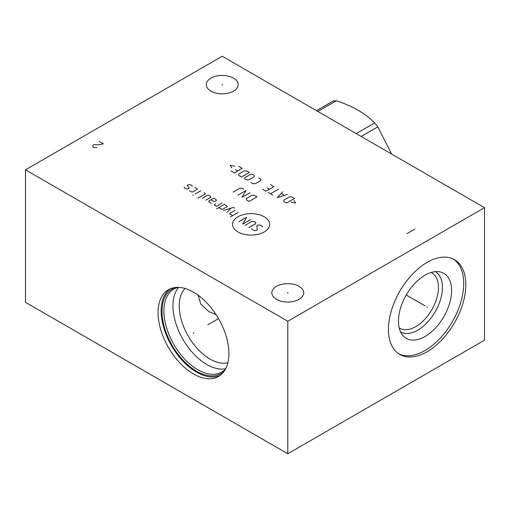 <?xml version="1.0" encoding="UTF-8"?>
<svg xmlns="http://www.w3.org/2000/svg" width="510" height="510" viewBox="0 0 510 510"><rect width="100%" height="100%" fill="white"/><g stroke="black" fill="none" stroke-linecap="round" stroke-linejoin="round"><path stroke-width="0.76" d="M25.5 169.817L25.5 302.322L287.787 453.753L484.5 340.183L484.5 207.678L222.213 56.247L25.5 169.817L287.787 321.249L484.5 207.678M287.787 453.753L287.787 321.249M465.815 284.72A54.71 31.588 -60 0 1 441.928 339.775A54.71 31.588 -60 0 1 399.77 354.437A54.71 31.588 -60 0 1 388.435 329.39A54.71 31.588 -60 0 1 412.322 274.329A54.71 31.588 -60 0 1 454.48 259.673A54.71 31.588 -60 0 1 465.815 284.72M228.901 353.506A50.076 28.911 60 0 1 218.529 376.431A50.076 28.911 60 0 1 179.941 363.012A50.076 28.911 60 0 1 158.087 312.617A50.076 28.911 60 0 1 168.459 289.693A50.076 28.911 60 0 1 207.047 303.112A50.076 28.911 60 0 1 228.901 353.506M299.064 286.346A15.95 9.205 180 0 1 303.737 292.855A15.95 9.205 180 0 1 293.887 301.365A15.95 9.205 180 0 1 276.509 299.37A15.95 9.205 180 0 1 271.836 292.855A15.95 9.205 180 0 1 281.679 284.351A15.95 9.205 180 0 1 299.064 286.346M233.491 78.132A15.95 9.205 180 0 1 238.164 84.641A15.95 9.205 180 0 1 228.321 93.151A15.95 9.205 180 0 1 210.936 91.15A15.95 9.205 180 0 1 206.263 84.641A15.95 9.205 180 0 1 216.112 76.137A15.95 9.205 180 0 1 233.491 78.132M198.116 295.194L200.768 304.043L208.813 311.635L215.991 314.479M227.868 362.718A43.446 25.086 60 0 1 195.929 347.023A43.446 25.086 60 0 1 179.233 305.822A43.446 25.086 -120 0 1 184.996 288.462M178.659 287.372A47.895 27.655 -120 0 0 172.935 305.822A47.895 27.655 60 0 0 190.855 350.663A47.895 27.655 60 0 0 225.649 368.749M225.471 369.087A47.895 27.655 60 0 1 221.716 372.07A47.895 27.655 60 0 1 184.805 359.244A47.895 27.655 60 0 1 163.901 311.043A47.895 27.655 -120 0 1 173.821 289.113A47.895 27.655 -120 0 1 178.283 287.359M175.663 287.442A48.871 28.216 -120 0 0 162.021 311.329A48.871 28.216 60 0 0 185.538 362.725A48.871 28.216 60 0 0 224.081 371.312M170.047 288.889A50.076 28.911 -120 0 0 161.166 310.839A50.076 28.911 60 0 0 182.025 360.156A50.076 28.911 60 0 0 220.027 375.456M431.154 272.467A31.99 18.468 120 0 1 431.811 272.818A31.99 18.468 120 0 1 438.434 287.462A31.99 18.468 -60 0 1 424.467 319.655A31.99 18.468 -60 0 1 399.814 328.23A31.99 18.468 -60 0 1 399.19 327.834M400.579 331.94A34.82 20.107 -60 0 0 427.354 322.384A34.82 20.107 -60 0 0 442.438 287.462A34.82 20.107 120 0 0 435.4 271.626M451.586 290.509A37.555 21.681 -60 0 1 432.811 330.671A37.555 21.681 -60 0 1 403.034 335.727A37.555 21.681 -60 0 1 398.469 321.172A37.555 21.681 120 0 1 412.577 285.944A37.555 21.681 120 0 1 439.907 271.856A37.555 21.681 120 0 1 451.586 290.509M398.737 353.793A54.71 31.588 -60 0 0 440.512 337.837A54.71 31.588 -60 0 0 463.711 283.509A54.71 31.588 120 0 0 453.409 259.099M317.819 111.441L336.3 100.776C352.684 106.08 365.472 113.462 374.665 122.923A58.79 33.947 60 0 1 377.833 126.862L391.597 154.039M356.178 133.594L374.665 122.923M316.48 110.67L333.132 101.056A58.79 33.947 60 0 1 336.3 100.776M361.182 136.476L377.833 126.862M287.787 293.256L287.787 292.453M222.213 85.043L222.213 84.239M237.953 216.763A18.583 10.729 0 0 0 237.953 231.935A18.583 10.729 0 0 0 264.231 231.935A18.583 10.729 0 0 0 264.231 216.763A18.583 10.729 0 0 0 237.953 216.763M251.723 228.607L251.723 229.258L253.967 230.552L256.218 230.552L257.34 229.908L256.779 225.688L257.907 225.037L260.151 225.037L262.401 226.338L262.401 226.982M244.978 225.363L251.723 221.467L253.967 221.467L255.657 222.443L255.657 223.737L248.912 227.632M250.595 219.523L242.728 224.062L246.661 217.247L238.795 221.793M238.234 212.383L230.367 216.928M234.861 210.439L229.8 213.358L229.8 214.002L232.611 215.628M234.485 208.054L233.363 207.404L223.622 210.439M226.995 212.383L230.928 208.163M218.745 207.621L220.996 208.922L222.685 209.247L227.179 206.652L226.618 205.677L224.368 204.376L216.501 208.922M215.564 203.841L214.251 205.026L216.501 206.327L222.118 203.082M210.879 199.837L213.129 201.131L214.812 201.456L216.501 200.487L215.94 199.512L213.69 198.212L209.196 200.806L208.635 201.781L211.44 203.407M205.823 200.162L210.879 197.242L210.879 196.592L208.067 194.967L202.451 198.212M197.95 198.212L205.262 193.998L205.262 193.347L204.134 192.697M200.761 190.753L195.145 193.998M193.456 194.967L192.71 195.183L193.456 194.967M189.337 190.644L191.581 191.938L192.71 191.938L197.204 189.344L197.204 188.694L194.954 187.399M192.142 186.424L192.142 185.774L189.898 184.473L188.77 184.473L187.087 185.449L189.337 188.043L187.648 189.019L186.526 189.019L184.276 187.718L184.276 187.074M257.021 196.885L254.216 195.26L251.965 195.26L246.343 198.505L246.343 199.805L249.154 201.424L257.021 196.885M238.1 195.043L245.973 190.504L242.033 197.313L249.906 192.774M243.723 189.204L242.033 188.228L239.789 188.228L233.044 192.123M291.102 202.196L295.596 203.056L294.098 200.462M294.474 198.517L291.663 196.892L289.419 196.892L283.796 200.137L283.796 201.437L286.607 203.056L294.474 198.517M282.859 191.811L277.236 197.65L287.353 194.406M284.357 195.273L281.361 193.539M278.364 189.216L270.491 193.755M272.742 195.056L268.247 192.461M262.624 189.216L265.997 191.161L273.864 186.615L270.491 184.671M267.119 187.916L269.369 189.216M250.824 182.401L253.068 183.696L255.319 183.696L260.941 180.451L260.941 179.157L258.691 177.856M254.382 176.664L254.382 175.37L252.699 174.394L250.448 174.394L244.826 177.639L244.826 178.94L246.515 179.909L248.759 179.909L254.382 176.664M249.326 172.45L246.515 170.824L244.264 170.824L238.642 174.069L238.642 175.37L241.453 176.989L249.326 172.45M230.966 170.933L234.339 172.884L242.205 168.338L238.833 166.394M235.461 169.639L237.711 170.933M234.708 166.177L230.214 165.31L231.712 167.905M407.127 233.574L414.993 229.028M99.399 141.538L103.332 143.814L98.577 144.853L94.152 144.572L92.839 145.325L93.005 146.937L93.987 147.505L96.779 147.6M426.781 306.854L427.469 307.256L426.781 306.854M425.028 305.841L406.247 295.003M193.838 332.864L193.15 333.259L193.838 332.864M207.889 324.755L218.535 318.603"/></g></svg>
